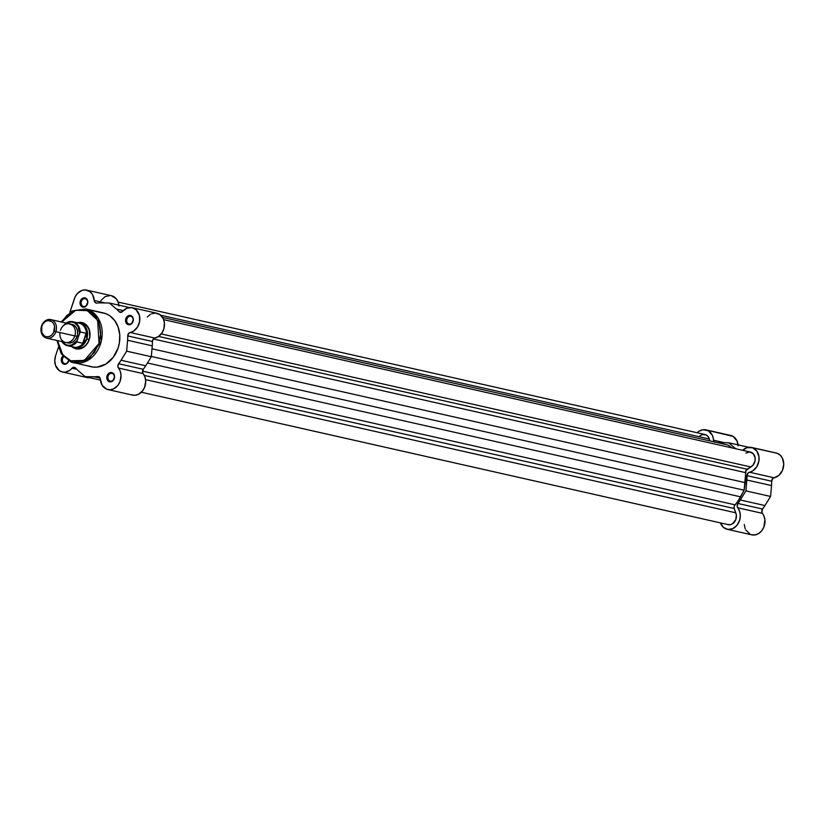 <?xml version="1.0" encoding="UTF-8"?>
<svg xmlns="http://www.w3.org/2000/svg" width="825" height="825" viewBox="0 0 825 825"><rect width="100%" height="100%" fill="white"/><g stroke="black" fill="none" stroke-linecap="round" stroke-linejoin="round"><path stroke-width="1.24" d="M775.964 452.956L777.336 453.348A12.684 10.24 -77.3 0 0 776.17 452.997L751.513 447.428A12.684 10.24 102.7 0 1 752.668 447.789L777.336 453.348L780.264 455.235L782.43 458.246L783.75 464.124L782.502 470.312L778.996 475.272L772.736 478.541L771.684 481.222A37.259 30.071 102.7 0 1 771.519 485.574L770.581 496.464L764.95 505.55A37.259 30.071 102.7 0 1 762.537 509.025L761.908 512.387L763.795 515.635L764.888 519.729L763.878 527.062L761.671 530.846L758.587 533.589L755.009 534.94L751.379 534.734M727.155 529.289L751.812 534.847A12.684 10.24 -77.3 0 0 763.383 528.165A12.684 10.24 -77.3 0 0 762.403 513.346L737.746 507.777A12.684 10.24 102.7 0 1 738.715 522.596A12.684 10.24 102.7 0 1 727.155 529.289A12.684 10.24 102.7 0 1 720.4 522.885L723.484 527.433L727.908 529.413L732.765 528.639L737.014 525.278L739.695 520.08L740.314 515.635L739.633 511.366L737.127 506.261L737.88 503.467A37.259 30.071 -77.3 0 0 740.293 499.981L745.924 490.906L746.862 480.006A37.259 30.071 -77.3 0 0 747.017 475.654L748.069 472.983L752.802 470.869L756.886 466.61L758.959 460.67L758.928 456.493L756.803 451.058L752.668 447.789L747.027 447.645L742.665 450.316A12.684 10.24 102.7 0 1 751.513 447.428M729.847 435.291L731.796 435.775A12.684 10.24 -77.3 0 0 730.63 435.425L705.973 429.856A12.684 10.24 102.7 0 1 707.138 430.217L733.085 436.404L737.014 440.921L738.189 445.778M714.357 442.21L712.357 435.363L708.428 430.836L703.168 429.712L699.198 431.114L697.135 432.743A12.684 10.24 102.7 0 1 705.973 429.856M750.234 534.322L745.728 529.939M745.161 528.691L744.263 524.494M735.601 448.718L728.671 442.757L719.74 442.623A37.259 30.071 -77.3 0 0 717.688 442.685A37.259 30.071 102.7 0 1 719.74 442.623L728.671 442.757L735.601 448.718M738.107 444.881A12.684 10.24 -77.3 0 0 731.796 435.775L707.138 430.217A12.684 10.24 102.7 0 1 713.522 440.21L724.536 442.695L713.522 440.21A3.176 2.558 102.7 0 0 714.068 441.87M774.097 477.788A12.684 10.24 -77.3 0 0 783.616 466.228A12.684 10.24 -77.3 0 0 777.336 453.348L752.668 447.789A12.684 10.24 102.7 0 1 758.959 460.67A12.684 10.24 102.7 0 1 749.43 472.22L774.097 477.788A3.176 2.558 -77.3 0 0 771.684 481.222L747.017 475.654A37.259 30.071 102.7 0 1 746.862 480.006L745.924 490.906L740.293 499.981A37.259 30.071 102.7 0 1 737.88 503.467L762.537 509.025A3.176 2.558 -77.3 0 0 762.403 513.346L737.746 507.777A3.176 2.558 102.7 0 1 737.88 503.467L762.537 509.025A37.259 30.071 -77.3 0 0 764.95 505.55L740.293 499.981L764.95 505.55L770.581 496.464L745.924 490.906L770.581 496.464L771.519 485.574L746.862 480.006L771.519 485.574A37.259 30.071 -77.3 0 0 771.684 481.222L747.017 475.654A3.176 2.558 102.7 0 1 749.43 472.22L774.097 477.788M748.729 447.284L728.671 442.757L748.729 447.284M699.528 436.177L701.951 434.682L705.839 434.796L707.963 436.425L710.005 440.952L709.314 439.003A7.93 6.394 -77.3 0 0 704.932 434.497L118.119 302.084M727.928 444.995L731.981 447.903L727.928 444.995L162.556 317.419L727.928 444.995M745.862 453.1L749.719 451.966L753.225 453.668L755.081 457.617L755.05 460.793L753.091 465.094L745.913 470.662L744.14 490.215L738.004 501.043L734.24 506.086L734.106 508.066L736.343 514.986L735.776 519.657L732.26 523.957L730.352 524.679L727.475 524.422M160.679 315.202L709.314 439.003L160.679 315.202M141.395 392.226L728.197 524.648A7.93 6.394 -77.3 0 0 734.931 521.348A7.93 6.394 -77.3 0 0 735.756 512.799L734.229 508.53L144.292 375.416L734.229 508.53A3.176 2.558 -77.3 0 1 734.982 504.817L142.529 371.126L734.982 504.817A35.681 28.793 -77.3 0 0 740.592 496.836L744.14 490.215L151.346 356.452L744.14 490.215L745.253 482.656L151.996 348.789L745.253 482.656A35.681 28.793 -77.3 0 0 745.563 472.632A3.176 2.558 -77.3 0 1 747.151 469.229L158.596 336.425L747.151 469.229L750.833 466.971L161.246 333.929L750.833 466.971A7.93 6.394 -77.3 0 0 755.195 458.855A7.93 6.394 -77.3 0 0 750.461 452.069L163.659 319.657M745.563 472.632L153.306 338.982L745.563 472.632M740.592 496.836L147.438 362.99L740.592 496.836M735.756 512.799L145.582 379.624L735.756 512.799M71.074 362L73.6 362.773L88.265 360.071L101.351 340.942L98.526 318.801L88.265 309.715A1.114 0.65 111.1 0 0 87.285 310.623L97.639 320.275L99.041 343.437L84.439 360.422L70.775 360.803A1.114 0.65 111.1 0 0 71.074 362A1.114 0.65 -68.9 0 1 70.775 360.803L79.066 361.855L87.347 358.916L94.359 352.45L99.041 343.437L100.681 333.248L99.732 325.762L95.741 317.223L89.203 311.499L83.222 309.592L74.776 310.561L66.969 315.346L61.669 322.039L75.694 310.252L87.285 310.623A1.114 0.65 -68.9 0 1 88.265 309.715A27.596 22.265 102.7 0 1 100.99 342.344A27.596 22.265 102.7 0 1 73.6 362.773A27.596 22.265 102.7 0 1 71.074 362M112.375 373.519A3.96 3.197 -77.3 0 0 108.137 376.118A3.96 3.197 -77.3 0 0 109.9 381.037L109.199 381.676A4.754 3.836 102.7 0 1 107.085 375.787A4.754 3.836 102.7 0 1 112.159 372.663L112.375 373.519A3.96 3.197 102.7 0 1 114.201 378.211A3.96 3.197 102.7 0 1 110.261 381.14A3.96 3.197 102.7 0 1 109.9 381.037A3.96 3.197 102.7 0 1 108.075 376.344A3.96 3.197 102.7 0 1 112.004 373.405A3.96 3.197 102.7 0 1 112.375 373.519L112.159 372.663L113.912 374.199L114.572 376.726L112.839 380.83L111.447 381.697L109.199 381.676L106.868 378.52L107.92 374.168L109.911 372.653L112.159 372.663A4.754 3.836 102.7 0 1 114.273 378.562A4.754 3.836 102.7 0 1 109.199 381.676L110.633 381.202L109.9 381.037A3.96 3.197 -77.3 0 0 114.128 378.427A3.96 3.197 -77.3 0 0 112.375 373.519M68.96 360.082L66.639 363.773L64.391 364.289L63.659 364.103L64.36 363.464A3.96 3.197 -77.3 0 0 68.599 360.845A3.96 3.197 102.7 0 1 64.721 363.567A3.96 3.197 102.7 0 1 64.36 363.464L65.103 363.629L64.36 363.464A3.96 3.197 102.7 0 1 63.587 356.854A3.96 3.197 -77.3 0 0 64.36 363.464L63.659 364.103A4.754 3.836 102.7 0 1 61.277 360.577A4.754 3.836 102.7 0 1 62.875 356.039M85.604 298.846A3.96 3.197 -77.3 0 0 81.376 301.445A3.96 3.197 -77.3 0 0 83.139 306.353L82.428 307.003A4.754 3.836 102.7 0 1 80.324 301.115A4.754 3.836 102.7 0 1 85.398 297.99L85.604 298.846A3.96 3.197 102.7 0 1 87.44 303.528A3.96 3.197 102.7 0 1 83.5 306.467A3.96 3.197 102.7 0 1 83.139 306.353A3.96 3.197 102.7 0 1 81.304 301.672A3.96 3.197 102.7 0 1 85.243 298.733A3.96 3.197 102.7 0 1 85.604 298.846L85.398 297.99L87.141 299.516L87.801 302.053L86.078 306.157L83.923 307.189L82.428 307.003L80.097 303.847L80.324 301.115L81.747 298.836L83.15 297.98L85.398 297.99A4.754 3.836 102.7 0 1 87.512 303.889A4.754 3.836 102.7 0 1 82.428 307.003L83.872 306.518L83.139 306.353A3.96 3.197 -77.3 0 0 87.367 303.755A3.96 3.197 -77.3 0 0 85.604 298.846M131.144 316.418A3.96 3.197 -77.3 0 0 126.916 319.017A3.96 3.197 -77.3 0 0 128.679 323.926L127.968 324.576A4.754 3.836 102.7 0 1 125.854 318.687A4.754 3.836 102.7 0 1 130.938 315.562L131.144 316.418A3.96 3.197 102.7 0 1 132.969 321.1A3.96 3.197 102.7 0 1 129.04 324.039A3.96 3.197 102.7 0 1 128.679 323.926A3.96 3.197 102.7 0 1 126.844 319.244A3.96 3.197 102.7 0 1 130.783 316.305A3.96 3.197 102.7 0 1 131.144 316.418L130.938 315.562L132.681 317.089L133.341 319.626L131.618 323.73L129.463 324.761L127.968 324.576L125.637 321.42L125.854 318.687L127.287 316.408L129.442 315.377L130.938 315.562A4.754 3.836 102.7 0 1 133.052 321.461A4.754 3.836 102.7 0 1 127.968 324.576L129.412 324.101L128.679 323.926A3.96 3.197 -77.3 0 0 132.907 321.327A3.96 3.197 -77.3 0 0 131.144 316.418M77.375 322.74A13.478 10.88 102.7 0 1 83.232 322.936L83.438 323.792A12.684 10.24 -77.3 0 0 81.118 323.266M76.859 322.905L83.232 322.936L86.811 325.421L89.203 329.464L89.843 337.074L88.203 342.055L85.171 346.077L81.201 348.521L76.9 349.006L74.828 348.49L75.457 347.913L74.828 348.49A13.478 10.88 102.7 0 1 71.971 346.717M119.924 312.262L119.058 311.654A37.259 30.071 -77.3 0 0 116.397 309.035L109.405 303.022L100.475 302.888A37.259 30.071 -77.3 0 0 96.886 303.095A3.176 2.558 102.7 0 1 96.143 303.064A3.176 2.558 102.7 0 1 95.855 302.971L94.411 301.311L92.637 294.742L90.307 291.916L85.573 289.946L82.118 290.369L77.416 293.463L75.127 296.845L69.898 312.262L74.332 298.794A12.684 10.24 102.7 0 1 86.707 290.122A12.684 10.24 102.7 0 1 94.256 300.475L105.27 302.961L94.256 300.475A3.176 2.558 102.7 0 0 95.855 302.971L96.886 303.095A37.259 30.071 102.7 0 1 100.475 302.888L109.405 303.022L129.463 307.55L109.405 303.022L116.397 309.035L123.368 310.613L116.397 309.035A37.259 30.071 102.7 0 1 119.058 311.654L121.553 312.211L119.058 311.654A3.176 2.558 102.7 0 0 119.924 312.262A3.176 2.558 102.7 0 0 120.213 312.345A3.176 2.558 102.7 0 0 122.616 311.417L119.924 312.262M61.184 371.621A12.684 10.24 102.7 0 1 55.553 355.905L54.77 360.783L55.564 365.485L59.39 370.673L62.556 372.013L65.402 372.096L69.578 370.425L73.291 367.362L75.539 368.022A37.259 30.071 -77.3 0 0 78.2 370.631L85.192 376.654L94.122 376.778A37.259 30.071 -77.3 0 0 97.711 376.571L99.835 377.603L102.269 385.44L106.724 389.194A12.684 10.24 102.7 0 1 100.33 379.201A3.176 2.558 102.7 0 0 98.443 376.613L98.443 376.613A3.176 2.558 102.7 0 0 97.711 376.571A37.259 30.071 102.7 0 1 94.122 376.778L100.103 378.128L94.122 376.778L85.192 376.654L100.413 380.088L85.192 376.654L78.2 370.631A37.259 30.071 102.7 0 1 75.539 368.022A3.176 2.558 102.7 0 0 74.384 367.321A3.176 2.558 102.7 0 0 71.971 368.249A12.684 10.24 102.7 0 1 62.349 371.972A12.684 10.24 102.7 0 1 61.184 371.621M56.987 340.488L61.277 353.863L71.022 361.989L91.224 366.754A27.596 22.265 -77.3 0 0 118.625 346.325A27.596 22.265 -77.3 0 0 105.889 313.686L88.265 309.715L105.889 313.686L109.797 315.758L114.706 320.564L118.119 327.04L119.738 334.61L119.429 342.623L118.15 347.882L113.273 357.277L105.961 364.011L97.329 367.073L92.936 367.053L88.698 365.98M82.283 323.441A12.684 10.24 102.7 0 1 83.438 323.792A12.684 10.24 102.7 0 1 89.286 338.797A12.684 10.24 102.7 0 1 76.694 348.191M58.307 347.531L55.553 355.905L58.307 347.531M107.889 389.544L132.547 395.113A12.684 10.24 -77.3 0 0 144.117 388.431A12.684 10.24 -77.3 0 0 143.138 373.612L118.48 368.043A12.684 10.24 102.7 0 1 119.45 382.862A12.684 10.24 102.7 0 1 107.889 389.544A12.684 10.24 102.7 0 1 106.724 389.194L110.096 389.74L113.541 388.895L117.985 385.244L119.996 381.614L121.038 375.396L120.295 371.394L117.862 366.517L118.614 363.732A37.259 30.071 -77.3 0 0 121.028 360.247L126.658 351.161L127.597 340.271A37.259 30.071 -77.3 0 0 127.751 335.919L128.803 333.248L133.722 331L137.569 326.958L139.621 321.399L139.435 315.542L136.156 309.757L131.804 307.612L126.937 308.199L122.616 311.417A12.684 10.24 102.7 0 1 132.248 307.694A12.684 10.24 102.7 0 1 139.765 320.183A12.684 10.24 102.7 0 1 130.164 332.485L154.832 338.054L153.099 339.25L152.419 341.488A37.259 30.071 102.7 0 1 152.254 345.84L151.315 356.73L145.685 365.805A37.259 30.071 102.7 0 1 143.272 369.291L142.642 372.642L144.953 376.963L145.695 380.964L144.664 387.183L142.653 390.802L138.198 394.453L134.764 395.309L131.392 394.762M68.753 360.938A4.754 3.836 102.7 0 1 63.659 364.103L61.328 360.948L61.545 358.215L62.978 355.946M103.806 313.026L105.889 313.686A27.596 22.265 -77.3 0 0 103.372 312.923L85.738 308.942A27.596 22.265 102.7 0 1 88.265 309.715L85.738 308.942L72.053 310.973L61.174 321.936M100.825 300.609L105.105 296.649L110.241 295.515M111.334 295.68L116.242 298.763L118.109 302.063L118.924 306.034M147.283 316.986L150.418 314.346M151.594 313.768L155.255 313.057L159.833 314.542L163.154 318.481L164.361 322.523L163.969 328.433L162.226 332.527L158.39 336.569L154.832 338.054A12.684 10.24 -77.3 0 0 164.433 325.751A12.684 10.24 -77.3 0 0 156.905 313.263L132.248 307.694M90.069 377.654L85.852 377.19M57.482 340.601L59.039 347.995L61.05 352.285L65.319 357.483L70.775 360.803L62.824 354.863L57.482 340.601M75.57 347.851A12.684 10.24 -77.3 0 0 89.079 339.488A12.684 10.24 -77.3 0 0 83.438 323.792L83.232 322.936A13.478 10.88 102.7 0 1 89.213 339.642A13.478 10.88 102.7 0 1 74.828 348.49L71.249 346.005M76.797 369.342L71.971 368.249L76.797 369.342M62.349 371.972L87.007 377.541A12.684 10.24 -77.3 0 0 89.791 377.685M118.841 305.147A12.684 10.24 -77.3 0 0 111.365 295.69L86.707 290.122M154.832 338.054A3.176 2.558 -77.3 0 0 152.419 341.488L127.751 335.919A3.176 2.558 102.7 0 1 130.164 332.485L154.832 338.054M127.597 340.271L152.254 345.84A37.259 30.071 -77.3 0 0 152.419 341.488L127.751 335.919A37.259 30.071 102.7 0 1 127.597 340.271L126.658 351.161L151.315 356.73L152.254 345.84L127.597 340.271M145.685 365.805L151.315 356.73L126.658 351.161L121.028 360.247L145.685 365.805L121.028 360.247A37.259 30.071 102.7 0 1 118.614 363.732L143.272 369.291A37.259 30.071 -77.3 0 0 145.685 365.805M143.272 369.291A3.176 2.558 -77.3 0 0 143.138 373.612L118.48 368.043A3.176 2.558 102.7 0 1 118.614 363.732L143.272 369.291M99.124 376.891L97.711 376.571L99.124 376.891M59.926 332.558A9.518 7.683 -77.3 0 0 65.515 342.416A9.518 7.683 -77.3 0 0 74.807 335.909A9.518 7.683 -77.3 0 0 70.579 324.122A9.518 7.683 -77.3 0 0 60.421 330.361M55.904 331.65A9.518 7.683 102.7 0 1 46.623 338.157A9.518 7.683 102.7 0 1 41.528 326.102A9.518 7.683 -77.3 0 0 45.757 337.889A9.518 7.683 -77.3 0 0 55.904 331.65L54.192 331.103A8.229 6.641 102.7 0 1 45.416 336.497A8.229 6.641 102.7 0 1 41.755 326.308L43.209 323.503L45.396 321.492L47.963 320.585L51.697 321.523L53.563 323.555L54.563 326.37L53.573 332.578L51.717 335.032L49.294 336.517L46.674 336.817L44.251 335.888L41.766 332.527L41.755 326.308A8.229 6.641 102.7 0 1 50.542 320.915A8.229 6.641 102.7 0 1 54.192 331.103L55.904 331.65A9.518 7.683 -77.3 0 0 51.676 319.853A9.518 7.683 -77.3 0 0 41.528 326.102A9.518 7.683 102.7 0 1 50.81 319.595A9.518 7.683 102.7 0 1 55.904 331.65L74.807 335.909L55.904 331.65M46.623 338.157L65.515 342.416A9.518 7.683 -77.3 0 0 74.807 335.909A9.518 7.683 -77.3 0 0 69.702 323.854L50.81 319.595M70.826 324.225A9.518 7.683 102.7 0 1 77.086 336.425L74.931 335.775L77.086 336.425L77.529 334.61L77.519 330.949L76.354 327.7L74.209 325.349L69.888 324.256M75.848 323.07A12.293 9.921 102.7 0 1 86.45 334.022L86.79 339.003L89.069 339.518L86.79 339.003A12.684 10.24 102.7 0 1 74.415 347.676A12.684 10.24 102.7 0 1 72.023 346.727A12.684 10.24 -77.3 0 0 86.79 339.003L86.326 333.517L83.15 343.19L86.79 339.003L83.15 343.19L86.047 333.269L82.758 343.272L86.047 333.269L80.2 331.949L77.024 340.725L72.002 344.798L69.073 345.366L66.217 344.85L63.7 343.293L61.762 340.849M66.382 323.183L69.248 322.09L72.177 322.059L74.889 323.111L78.035 326.452L79.54 333.052L76.838 341.87L82.758 343.272L76.911 341.952A12.293 9.921 102.7 0 1 67.464 345.706A12.293 9.921 102.7 0 1 61.947 341.612A12.293 9.921 -77.3 0 0 67.341 345.675A12.293 9.921 -77.3 0 0 76.911 341.952L77.024 340.725A11.818 9.539 102.7 0 1 62.288 341.684M66.681 342.571L69.908 343.045L72.889 341.993L75.405 339.663L77.086 336.425A9.518 7.683 102.7 0 1 66.681 342.571M61.896 341.602L67.464 345.706L73.703 347.108A12.293 9.921 -77.3 0 0 83.552 342.849A12.293 9.921 102.7 0 1 70.723 345.768M86.79 339.003A12.684 10.24 -77.3 0 0 77.426 322.75A12.684 10.24 102.7 0 1 79.994 322.926A12.684 10.24 102.7 0 1 86.79 339.003M86.45 334.022A12.293 9.921 -77.3 0 0 79.107 323.132L72.878 321.729A12.293 9.921 102.7 0 1 80.2 331.949L86.047 333.269L86.45 334.022M80.2 331.949A12.293 9.921 -77.3 0 0 73.002 321.75A12.293 9.921 -77.3 0 0 66.175 323.029A12.293 9.921 102.7 0 1 72.878 321.729L66.082 323.039M63.515 325.607A11.818 9.539 102.7 0 1 74.054 322.657A11.818 9.539 102.7 0 1 79.54 333.052L79.85 332.32M79.994 322.926L83.418 323.699"/></g></svg>
